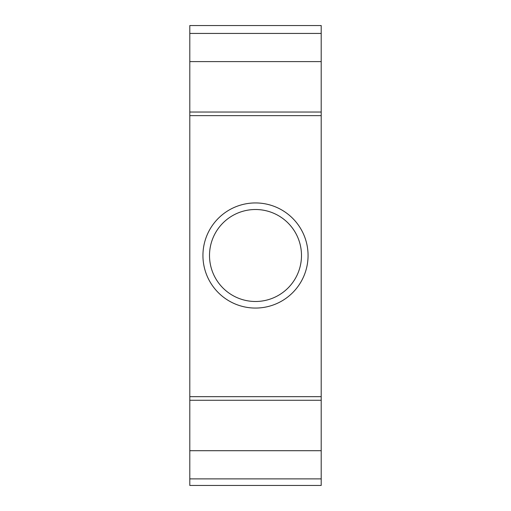 <?xml version="1.0" encoding="UTF-8"?>
<svg xmlns="http://www.w3.org/2000/svg" width="511" height="511" viewBox="0 0 511 511"><rect width="100%" height="100%" fill="white"/><g stroke="black" fill="none" stroke-linecap="round" stroke-linejoin="round"><path stroke-width="0.77" d="M321.202 478.877L321.202 25.55L189.798 25.55L189.798 485.45L321.202 485.45L321.202 478.877L189.798 478.877M321.202 450.708L189.798 450.708M321.202 33.432L189.798 33.432M321.202 61.601L189.798 61.601M308.063 255.5A52.563 52.563 0 0 1 255.5 308.063A52.563 52.563 0 0 1 202.937 255.5A52.563 52.563 0 0 1 255.5 202.937A52.563 52.563 0 0 1 308.063 255.5M301.49 255.5A45.99 45.99 0 0 1 255.5 301.49A45.99 45.99 0 0 1 209.51 255.5A45.99 45.99 0 0 1 255.5 209.51A45.99 45.99 0 0 1 301.49 255.5M321.202 400.273L189.798 400.273M321.202 112.037L189.798 112.037M321.202 396.664L189.798 396.664M321.202 115.639L189.798 115.639"/></g></svg>
